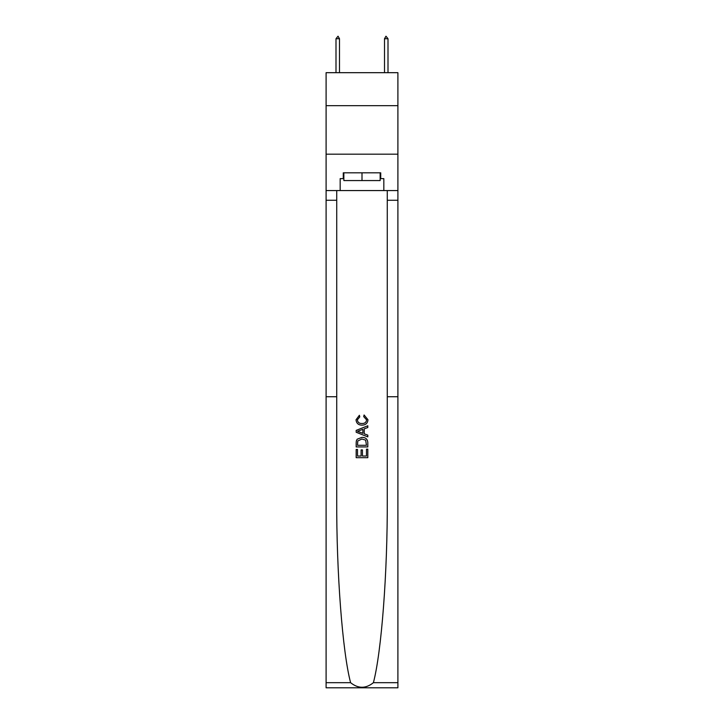 <?xml version="1.0" encoding="UTF-8"?>
<svg xmlns="http://www.w3.org/2000/svg" width="724" height="724" viewBox="0 0 724 724"><rect width="100%" height="100%" fill="white"/><g stroke="black" fill="none" stroke-linecap="round" stroke-linejoin="round"><path stroke-width="1.09" d="M397.901 105.668L397.901 72.681L326.099 72.681L326.099 105.668L397.901 105.668L397.901 154.176L326.099 154.176L326.099 105.668M366.471 449.161L366.471 456.029L362.443 456.029L366.471 456.029L366.471 449.161L367.81 449.161L367.81 457.677L356.172 457.677L356.172 449.459L356.172 457.677M361.095 449.912L361.095 456.029L357.511 456.029L361.095 456.029L361.095 449.912L362.443 449.912L362.443 456.029M357.176 439.197L356.344 440.889L357.176 439.197L361.928 437.377C365.656 437.359 367.611 439.151 367.81 442.753L367.81 446.925L356.172 446.925L356.172 442.943L356.172 446.925M364.091 414.988L363.701 416.626L364.091 414.988L367.964 419.739C367.647 423.314 365.629 425.115 361.909 425.133L361.909 425.133C358.326 425.06 356.371 423.269 356.027 419.766L359.403 415.277L359.756 416.924L357.366 419.848C357.71 422.363 359.222 423.576 361.9 423.495C364.625 423.631 366.199 422.436 366.625 419.893L363.701 416.626M373.394 682.687L397.901 682.687L397.901 687.8L326.099 687.8L326.099 396.734L336.723 396.734L336.723 499.786C336.425 572.231 342.488 652.215 350.606 682.687C358.199 688.777 365.792 688.777 373.394 682.687C381.512 652.215 387.575 572.231 387.277 499.786L387.277 190.566M356.172 430.4L356.172 432.255L367.81 436.88L356.172 432.255L356.172 430.4L367.81 425.775L356.172 430.4M387.277 396.734L397.901 396.734L397.901 154.176M326.099 396.734L326.099 154.176M336.723 190.566L336.723 396.734M397.901 682.687L397.901 396.734M326.099 190.566L340.171 190.566L340.171 178.629L343.855 178.629M380.145 178.629L380.724 178.629L380.724 172.81L343.276 172.81L343.276 178.629M380.724 178.629L383.829 178.629L383.829 190.566L397.901 190.566M340.171 190.566L383.829 190.566M367.81 425.775L367.81 427.522L364.235 428.843L364.235 433.812L367.81 435.133L367.81 436.88M359.665 432.119L362.887 433.314L362.887 429.341L357.511 431.332L359.665 432.119M362.887 429.341L362.887 433.314M356.172 442.943L356.344 440.889M365.647 440.138L366.471 445.287L365.647 440.138L361.9 439.016L357.756 440.997L357.511 445.287L366.471 445.287L357.511 445.287M356.172 449.459L357.511 449.459L357.511 456.029M343.855 172.81L343.855 180.566L380.145 180.566L380.145 172.81M362 172.81L362 180.566M339.493 38.725L338.036 36.2L335.999 38.725L339.493 38.725L339.493 72.681M335.999 38.725L335.999 72.681M385.964 36.2L388.001 38.725L384.507 38.725L385.964 36.2M388.001 72.681L388.001 38.725M384.507 72.681L384.507 38.725M387.277 200.267L397.901 200.267M336.723 200.267L326.099 200.267M326.099 682.687L350.606 682.687"/></g></svg>
